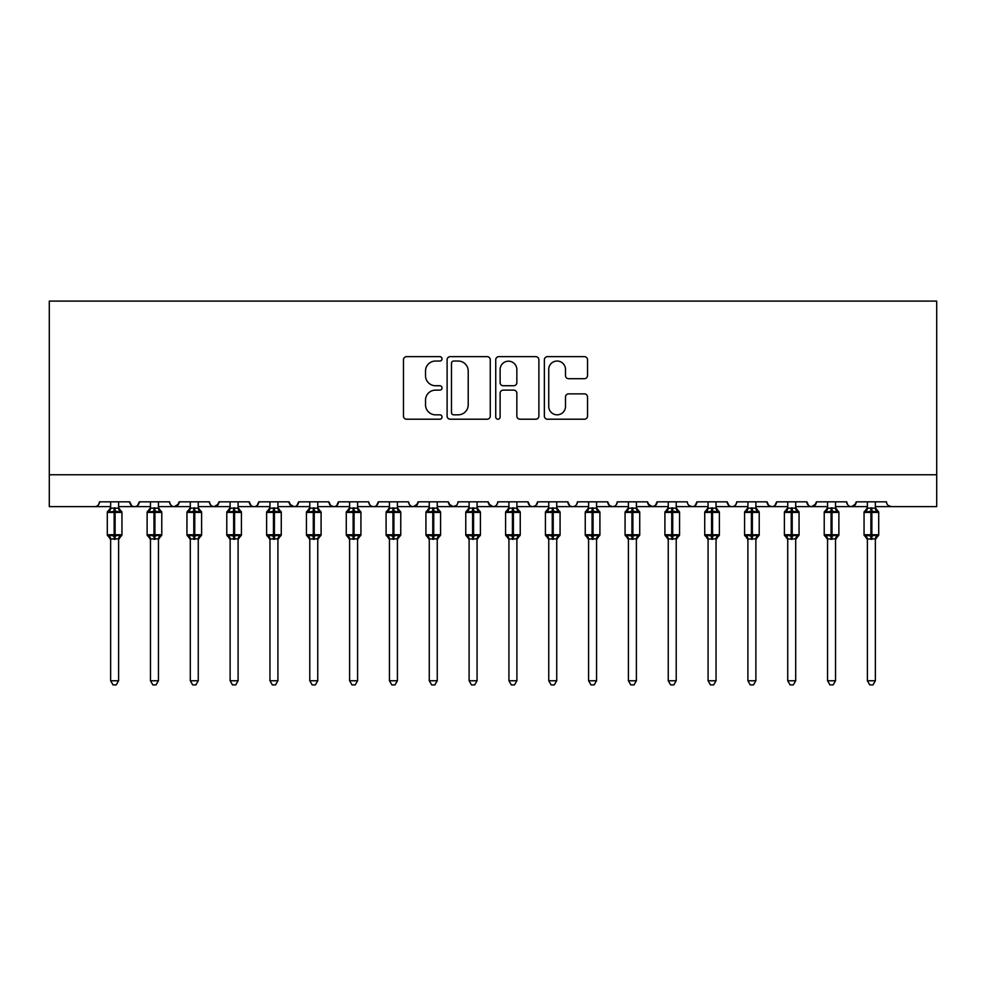 <?xml version="1.0" encoding="UTF-8"?>
<svg xmlns="http://www.w3.org/2000/svg" width="986" height="986" viewBox="0 0 986 986"><rect width="100%" height="100%" fill="white"/><g stroke="black" fill="none" stroke-linecap="round" stroke-linejoin="round"><path stroke-width="1.48" d="M442.024 358.842A2.194 2.194 0 0 0 439.83 356.649L406.602 356.649A3.131 3.131 0 0 0 403.471 359.779L403.471 416.08A3.131 3.131 0 0 0 406.602 419.21L439.83 419.21A2.194 2.194 0 0 0 442.024 417.016A2.194 2.194 0 0 0 439.83 414.823L435.529 414.823A10.008 10.008 0 0 1 425.521 404.815L425.521 400.131A10.008 10.008 0 0 1 435.529 390.123L439.83 390.123A2.194 2.194 0 0 0 442.024 387.929A2.194 2.194 0 0 0 439.83 385.736L435.529 385.736A10.008 10.008 0 0 1 425.521 375.728L425.521 371.044A10.008 10.008 0 0 1 435.529 361.036L439.83 361.036A2.194 2.194 0 0 0 442.024 358.842M584.402 378.698A3.131 3.131 0 0 0 587.533 375.58L587.533 359.779A3.131 3.131 0 0 0 584.402 356.649L547.501 356.649A3.131 3.131 0 0 0 544.371 359.779L544.371 416.08A3.131 3.131 0 0 0 547.501 419.21L584.402 419.21A3.131 3.131 0 0 0 587.533 416.08L587.533 397.001A3.131 3.131 0 0 0 584.402 393.87L568.614 393.87A3.131 3.131 0 0 0 565.483 397.001L565.483 406.466A8.369 8.369 0 0 1 557.115 414.823A8.369 8.369 0 0 1 548.746 406.466L548.746 369.405A8.369 8.369 0 0 1 557.115 361.036A8.369 8.369 0 0 1 565.483 369.405L565.483 375.58A3.131 3.131 0 0 0 568.614 378.698L584.402 378.698M49.3 474.759L936.7 474.759L936.7 301.1L49.3 301.1L49.3 506.619L94.705 506.619C97.244 506.718 98.834 505.115 99.487 501.837L129.758 501.837L131.508 505.535M490.264 359.779A3.131 3.131 0 0 0 487.133 356.649L450.232 356.649A3.131 3.131 0 0 0 447.102 359.779L447.102 416.08A3.131 3.131 0 0 0 450.232 419.21L487.133 419.21A3.131 3.131 0 0 0 490.264 416.08L490.264 359.779M498.867 356.649L535.768 356.649A3.131 3.131 0 0 1 538.898 359.779L538.898 416.08A3.131 3.131 0 0 1 535.768 419.21L519.979 419.21A3.131 3.131 0 0 1 516.849 416.08L516.849 393.241A3.131 3.131 0 0 0 513.718 390.123L503.242 390.123A3.131 3.131 0 0 0 500.112 393.241L500.112 417.016A2.194 2.194 0 0 1 497.93 419.21A2.194 2.194 0 0 1 495.736 417.016L495.736 359.779A3.131 3.131 0 0 1 498.867 356.649M118.603 506.619L134.54 506.619C132.001 506.718 130.411 505.115 129.758 501.837A4.782 4.782 0 0 0 134.54 506.619A4.782 4.782 0 0 0 139.309 501.837L169.58 501.837A4.782 4.782 0 0 0 174.362 506.619A4.782 4.782 0 0 0 179.144 501.837L209.414 501.837A4.782 4.782 0 0 0 214.196 506.619A4.782 4.782 0 0 0 218.978 501.837L249.248 501.837A4.782 4.782 0 0 0 254.018 506.619A4.782 4.782 0 0 0 258.8 501.837L289.071 501.837A4.782 4.782 0 0 0 293.853 506.619A4.782 4.782 0 0 0 298.635 501.837L328.905 501.837A4.782 4.782 0 0 0 333.687 506.619A4.782 4.782 0 0 0 338.457 501.837L368.727 501.837A4.782 4.782 0 0 0 373.509 506.619A4.782 4.782 0 0 0 378.291 501.837L408.561 501.837A4.782 4.782 0 0 0 413.344 506.619A4.782 4.782 0 0 0 418.126 501.837L448.396 501.837A4.782 4.782 0 0 0 453.166 506.619A4.782 4.782 0 0 0 457.948 501.837L488.218 501.837A4.782 4.782 0 0 0 493 506.619A4.782 4.782 0 0 0 497.782 501.837L528.052 501.837A4.782 4.782 0 0 0 532.834 506.619A4.782 4.782 0 0 0 537.604 501.837L567.874 501.837A4.782 4.782 0 0 0 572.656 506.619A4.782 4.782 0 0 0 577.439 501.837L607.709 501.837A4.782 4.782 0 0 0 612.491 506.619A4.782 4.782 0 0 0 617.273 501.837L647.543 501.837A4.782 4.782 0 0 0 652.313 506.619A4.782 4.782 0 0 0 657.095 501.837L687.365 501.837A4.782 4.782 0 0 0 692.147 506.619A4.782 4.782 0 0 0 696.929 501.837L727.2 501.837A4.782 4.782 0 0 0 731.982 506.619A4.782 4.782 0 0 0 736.752 501.837L767.022 501.837A4.782 4.782 0 0 0 771.804 506.619A4.782 4.782 0 0 0 776.586 501.837L806.856 501.837A4.782 4.782 0 0 0 811.638 506.619A4.782 4.782 0 0 0 816.42 501.837L846.691 501.837A4.782 4.782 0 0 0 851.46 506.619A4.782 4.782 0 0 0 856.242 501.837L886.513 501.837A4.782 4.782 0 0 0 891.295 506.619L888.213 505.498M856.242 501.837L854.492 505.535M835.536 506.619L851.46 506.619C848.934 506.718 847.331 505.115 846.691 501.837L847.578 504.622M816.42 501.837L814.67 505.535M795.702 506.619L811.638 506.619C809.099 506.718 807.509 505.115 806.856 501.837L808.606 505.535M755.88 506.619L771.804 506.619C774.343 506.718 775.933 505.115 776.586 501.837L774.836 505.535M767.022 501.837L768.772 505.535M716.046 506.619L731.982 506.619C729.443 506.718 727.853 505.115 727.2 501.837L728.95 505.535M676.211 506.619L692.147 506.619C694.686 506.718 696.276 505.115 696.929 501.837L695.179 505.535M657.095 501.837L655.345 505.535M647.543 501.837L649.281 505.535M607.709 501.837L609.459 505.535M556.733 506.619L572.656 506.619C570.13 506.718 568.528 505.115 567.874 501.837L569.625 505.535M537.604 501.837L535.866 505.535L532.834 506.619C530.295 506.718 528.706 505.115 528.052 501.837L529.802 505.535M488.218 501.837L489.968 505.535M448.396 501.837L450.134 505.535M418.126 501.837L416.375 505.535M357.585 506.619L373.509 506.619C376.048 506.718 377.638 505.115 378.291 501.837L376.541 505.535M317.751 506.619L333.687 506.619C336.214 506.718 337.816 505.115 338.457 501.837L336.719 505.535M328.905 501.837L330.655 505.535M277.916 506.619L293.853 506.619C296.392 506.718 297.982 505.115 298.635 501.837L296.885 505.535M289.071 501.837L290.821 505.535M238.094 506.619L254.018 506.619C256.557 506.718 258.147 505.115 258.8 501.837L257.05 505.535M269.954 506.619L254.018 506.619C251.492 506.718 249.889 505.115 249.248 501.837L250.986 505.535M218.978 501.837L217.228 505.535M179.144 501.837L177.394 505.535M150.464 506.619L134.54 506.619C137.066 506.718 138.669 505.115 139.309 501.837L137.572 505.535M936.7 474.759L936.7 506.619L875.358 506.619M94.705 506.619C97.244 506.718 98.834 505.115 99.487 501.837A4.782 4.782 0 0 1 94.705 506.619L110.642 506.619M158.438 506.619L174.362 506.619L178.626 504.006M190.298 506.619L174.362 506.619C171.835 506.718 170.233 505.115 169.58 501.837M198.26 506.619L214.196 506.619L218.461 504.006M230.12 506.619L214.196 506.619C211.657 506.718 210.067 505.115 209.414 501.837M309.789 506.619L293.853 506.619L289.588 504.006M349.611 506.619L333.687 506.619L330.606 505.498M389.445 506.619L373.509 506.619C370.982 506.718 369.38 505.115 368.727 501.837M397.407 506.619L413.344 506.619L417.608 504.006M429.267 506.619L413.344 506.619C410.805 506.718 409.215 505.115 408.561 501.837M437.242 506.619L453.166 506.619L456.247 505.498M469.102 506.619L453.166 506.619L448.913 504.006M477.064 506.619L493 506.619C495.539 506.718 497.129 505.115 497.782 501.837M508.936 506.619L493 506.619L488.736 504.006M588.593 506.619L572.656 506.619C575.195 506.718 576.785 505.115 577.439 501.837M596.555 506.619L612.491 506.619C615.017 506.718 616.62 505.115 617.273 501.837M628.415 506.619L612.491 506.619L609.41 505.498M636.389 506.619L652.313 506.619L655.394 505.498M668.249 506.619L652.313 506.619L648.061 504.006M708.084 506.619L692.147 506.619L689.066 505.498M747.906 506.619L731.982 506.619C734.508 506.718 736.111 505.115 736.752 501.837M787.74 506.619L771.804 506.619L768.735 505.498M827.562 506.619L811.638 506.619L815.903 504.006M867.397 506.619L851.46 506.619L855.725 504.006M453.671 361.036A2.194 2.194 0 0 0 451.477 363.218L451.477 412.641A2.194 2.194 0 0 0 453.671 414.823L458.207 414.823A10.008 10.008 0 0 0 468.214 404.815L468.214 371.044A10.008 10.008 0 0 0 458.207 361.036L453.671 361.036M516.849 369.553A8.369 8.369 0 0 0 508.48 361.184A8.369 8.369 0 0 0 500.112 369.553L500.112 382.617A3.131 3.131 0 0 0 503.242 385.736L513.718 385.736A3.131 3.131 0 0 0 516.849 382.617L516.849 369.553M110.642 539.527L107.289 534.745L121.944 534.745L121.944 512.437L120.908 510.945A1.59 1.59 0 0 1 121.944 512.437L107.289 512.437A1.59 1.59 0 0 1 108.337 510.945L107.289 512.437L107.289 534.745A1.59 1.59 0 0 0 108.337 536.236L109.483 535.053L114.142 536.174L119.762 535.053L120.44 536.076A3.5 3.34 0 0 0 118.603 539.022L118.603 539.022M121.944 534.745A1.59 1.59 0 0 1 120.908 536.236L121.944 534.745L121.944 512.437M119.762 535.053L118.603 538.849L118.603 680.759L110.642 680.759L110.642 539.022A3.5 3.34 0 0 0 108.793 536.076M110.642 508.16L118.603 508.16A3.5 3.34 180 0 0 120.44 511.105L119.762 512.128L115.103 511.007L109.483 512.128L108.793 511.105A3.5 3.34 180 0 0 110.642 508.16L110.642 501.837M118.603 538.849L110.642 538.997M118.603 501.837L118.603 508.184M109.483 512.128L110.629 508.32M119.109 510.329L119.762 512.128M109.483 535.053L110.629 538.849M118.603 680.759L116.212 684.9L113.033 684.9L110.642 680.759M161.186 511.204A1.59 1.59 0 0 1 161.778 512.437L147.124 512.437A1.59 1.59 0 0 1 148.171 510.945L147.124 512.437L147.124 534.745A1.59 1.59 0 0 0 148.171 536.236L149.305 535.053L153.976 536.174L159.584 535.053L160.274 536.076A3.5 3.34 0 0 0 158.438 539.022L158.438 539.022M161.778 534.745A1.59 1.59 0 0 1 160.73 536.236L161.778 534.745L161.778 512.437L161.778 534.745L154.925 534.745L154.925 511.007L149.305 512.128L148.627 511.105A3.5 3.34 180 0 0 150.464 508.16L158.438 508.16A3.5 3.34 180 0 0 160.274 511.105L159.584 512.128L154.925 511.007L154.925 507.852M159.584 535.053L158.438 538.849L158.438 680.759L150.464 680.759L150.464 539.022A3.5 3.34 0 0 0 148.627 536.076M190.298 539.527L186.946 534.745L201.612 534.745L201.612 512.437L200.565 510.945A1.59 1.59 0 0 1 201.612 512.437L186.946 512.437A1.59 1.59 0 0 1 187.993 510.945L186.946 512.437L186.946 534.745A1.59 1.59 0 0 0 187.993 536.236L189.139 535.053L193.798 536.174L199.418 535.053L200.109 536.076A3.5 3.34 0 0 0 198.26 539.022L198.26 539.022M201.612 534.745A1.59 1.59 0 0 1 200.565 536.236L201.612 534.745L201.612 512.437M199.418 535.053L198.26 538.849L198.26 680.759L190.298 680.759L190.298 539.022A3.5 3.34 0 0 0 188.462 536.076M190.298 508.16L198.26 508.16A3.5 3.34 180 0 0 200.109 511.105L199.418 512.128L194.76 511.007L189.139 512.128L188.462 511.105A3.5 3.34 180 0 0 190.298 508.16L190.298 501.837M240.855 511.204A1.59 1.59 0 0 1 241.434 512.437L226.78 512.437A1.59 1.59 0 0 1 227.828 510.945L226.78 512.437L226.78 534.745A1.59 1.59 0 0 0 227.828 536.236L228.974 535.053L233.633 536.174L239.253 535.053L239.931 536.076A3.5 3.34 0 0 0 238.094 539.022L238.094 539.022M241.434 534.745A1.59 1.59 0 0 1 240.387 536.236L241.434 534.745L241.434 512.437L241.434 534.745L234.582 534.745L234.582 511.007L228.974 512.128L228.284 511.105A3.5 3.34 180 0 0 230.12 508.16L238.094 508.16A3.5 3.34 180 0 0 239.931 511.105L239.253 512.128L234.582 511.007L234.582 507.852M239.253 535.053L238.094 538.849L238.094 680.759L230.12 680.759L230.12 539.022A3.5 3.34 0 0 0 228.284 536.076M280.677 511.204A1.59 1.59 0 0 1 281.269 512.437L266.614 512.437A1.59 1.59 0 0 1 267.65 510.945L266.614 512.437L266.614 534.745A1.59 1.59 0 0 0 267.65 536.236L268.796 535.053L273.455 536.174L279.075 535.053L279.765 536.076A3.5 3.34 0 0 0 277.916 539.022L277.916 539.022M281.269 534.745A1.59 1.59 0 0 1 280.221 536.236L281.269 534.745L281.269 512.437L281.269 534.745L274.416 534.745L274.416 511.007L268.796 512.128L268.118 511.105A3.5 3.34 180 0 0 269.954 508.16L277.916 508.16A3.5 3.34 180 0 0 279.765 511.105L279.075 512.128L274.416 511.007L274.416 507.852M279.075 535.053L277.916 538.997L277.916 680.759L269.954 680.759L269.954 539.022A3.5 3.34 0 0 0 268.118 536.076M158.438 538.849L150.464 538.997M158.438 501.837L158.438 508.184M150.464 501.837L150.464 508.184M149.305 512.128L150.464 508.32M158.931 510.329L159.584 512.128M149.305 535.053L150.464 538.849M158.438 680.759L156.047 684.9L152.855 684.9L150.464 680.759M198.26 538.849L190.298 538.997M198.26 501.837L198.26 508.184M189.139 512.128L190.298 508.32M198.765 510.329L199.418 512.128M189.139 535.053L190.298 538.849M198.26 680.759L195.869 684.9L192.689 684.9L190.298 680.759M238.094 538.849L230.12 538.997M238.094 501.837L238.094 508.184M230.12 501.837L230.12 508.184M228.974 512.128L230.12 508.32M238.6 510.329L239.253 512.128M228.974 535.053L230.12 538.849M238.094 680.759L235.703 684.9L232.511 684.9L230.12 680.759M277.929 538.849L269.954 538.997M277.916 501.837L277.916 508.184M269.954 501.837L269.954 508.184M268.796 512.128L269.954 508.32M278.422 510.329L279.075 512.128M268.796 535.053L269.954 538.849L268.796 535.053M277.916 680.759L275.525 684.9L272.346 684.9L269.954 680.759M309.789 539.527L306.436 534.745L321.091 534.745L321.091 512.437L320.056 510.945A1.59 1.59 0 0 1 321.091 512.437L306.436 512.437A1.59 1.59 0 0 1 307.484 510.945L306.436 512.437L306.436 534.745A1.59 1.59 0 0 0 307.484 536.236L308.63 535.053L313.289 536.174L318.909 535.053L319.587 536.076A3.5 3.34 0 0 0 317.751 539.022L317.751 539.022M321.091 534.745A1.59 1.59 0 0 1 320.056 536.236L321.091 534.745L321.091 512.437M318.909 535.053L317.751 538.849L317.751 680.759L309.789 680.759L309.789 539.022A3.5 3.34 0 0 0 307.94 536.076M309.789 508.16L317.751 508.16A3.5 3.34 180 0 0 319.587 511.105L318.909 512.128L314.251 511.007L308.63 512.128L307.94 511.105A3.5 3.34 180 0 0 309.789 508.16L309.789 501.837M317.751 538.849L309.789 538.997M317.751 501.837L317.751 508.184M308.63 512.128L309.777 508.32M318.256 510.329L318.909 512.128M308.63 535.053L309.777 538.849L308.63 535.053M317.751 680.759L315.36 684.9L312.18 684.9L309.789 680.759M360.334 511.204A1.59 1.59 0 0 1 360.925 512.437L346.271 512.437A1.59 1.59 0 0 1 347.318 510.945L346.271 512.437L346.271 534.745A1.59 1.59 0 0 0 347.318 536.236L348.452 535.053L353.124 536.174L358.731 535.053L359.422 536.076A3.5 3.34 0 0 0 357.585 539.022L357.585 539.022M360.925 534.745A1.59 1.59 0 0 1 359.878 536.236L360.925 534.745L360.925 512.437L360.925 534.745L354.073 534.745L354.073 511.007L348.452 512.128L347.775 511.105A3.5 3.34 180 0 0 349.611 508.16L357.585 508.16A3.5 3.34 180 0 0 359.422 511.105L358.731 512.128L354.073 511.007L354.073 507.852M358.731 535.053L357.585 538.849L357.585 680.759L349.611 680.759L349.611 539.022A3.5 3.34 0 0 0 347.775 536.076M357.585 538.849L349.611 538.997M357.585 501.837L357.585 508.184M349.611 501.837L349.611 508.184M348.452 512.128L349.611 508.32M358.078 510.329L358.731 512.128M348.452 535.053L349.611 538.849L348.452 535.053M357.585 680.759L355.194 684.9L352.002 684.9L349.611 680.759M400.168 511.204A1.59 1.59 0 0 1 400.76 512.437L386.093 512.437A1.59 1.59 0 0 1 387.141 510.945L386.093 512.437L386.093 534.745A1.59 1.59 0 0 0 387.141 536.236L388.287 535.053L392.946 536.174L398.566 535.053L399.256 536.076A3.5 3.34 0 0 0 397.407 539.022L397.407 539.022M400.76 534.745A1.59 1.59 0 0 1 399.712 536.236L400.76 534.745L400.76 512.437L400.76 534.745L393.907 534.745L393.907 511.007L388.287 512.128L387.609 511.105A3.5 3.34 180 0 0 389.445 508.16L397.407 508.16A3.5 3.34 180 0 0 399.256 511.105L398.566 512.128L393.907 511.007L393.907 507.852M398.566 535.053L397.407 538.849L397.407 680.759L389.445 680.759L389.445 539.022A3.5 3.34 0 0 0 387.609 536.076M397.407 538.849L389.445 538.997M397.407 501.837L397.407 508.184M389.445 501.837L389.445 508.184M388.287 512.128L389.445 508.32M397.913 510.329L398.566 512.128M388.287 535.053L389.445 538.849L388.287 535.053M397.407 680.759L395.016 684.9L391.836 684.9L389.445 680.759M429.267 539.527L425.927 534.745L440.582 534.745L440.582 512.437L439.534 510.945A1.59 1.59 0 0 1 440.582 512.437L425.927 512.437A1.59 1.59 0 0 1 426.975 510.945L425.927 512.437L425.927 534.745A1.59 1.59 0 0 0 426.975 536.236L428.121 535.053L432.78 536.174L438.4 535.053L439.078 536.076A3.5 3.34 0 0 0 437.242 539.022L437.242 539.022M440.582 534.745A1.59 1.59 0 0 1 439.534 536.236L440.582 534.745L440.582 512.437M438.4 535.053L437.242 538.849L437.242 680.759L429.267 680.759L429.267 539.022A3.5 3.34 0 0 0 427.431 536.076M429.267 508.16L437.242 508.16A3.5 3.34 180 0 0 439.078 511.105L438.4 512.128L433.729 511.007L428.121 512.128L427.431 511.105A3.5 3.34 180 0 0 429.267 508.16L429.267 501.837M437.242 538.849L429.267 538.997M437.242 501.837L437.242 508.184M428.121 512.128L429.267 508.32M437.747 510.329L438.4 512.128M428.121 535.053L429.267 538.849L428.121 535.053M437.242 680.759L434.851 684.9L431.658 684.9L429.267 680.759M469.102 539.527L465.762 534.745L480.416 534.745L480.416 512.437L479.369 510.945A1.59 1.59 0 0 1 480.416 512.437L465.762 512.437A1.59 1.59 0 0 1 466.797 510.945L465.762 512.437L465.762 534.745A1.59 1.59 0 0 0 466.797 536.236L467.943 535.053L472.602 536.174L478.222 535.053L478.913 536.076A3.5 3.34 0 0 0 477.064 539.022L477.064 539.022M480.416 534.745A1.59 1.59 0 0 1 479.369 536.236L480.416 534.745L480.416 512.437M478.222 535.053L477.064 538.997L477.064 680.759L469.102 680.759L469.102 539.022A3.5 3.34 0 0 0 467.265 536.076M469.102 508.16L477.064 508.16A3.5 3.34 180 0 0 478.913 511.105L478.222 512.128L473.563 511.007L467.943 512.128L467.265 511.105A3.5 3.34 180 0 0 469.102 508.16L469.102 501.837M477.076 538.849L469.102 538.997M477.064 501.837L477.064 508.184M467.943 512.128L469.102 508.32M477.569 510.329L478.222 512.128M467.943 535.053L469.102 538.849L467.943 535.053M477.064 680.759L474.673 684.9L471.493 684.9L469.102 680.759M508.936 539.527L505.584 534.745L520.238 534.745L520.238 512.437L519.203 510.945A1.59 1.59 0 0 1 520.238 512.437L505.584 512.437A1.59 1.59 0 0 1 506.631 510.945L505.584 512.437L505.584 534.745A1.59 1.59 0 0 0 506.631 536.236L507.778 535.053L512.437 536.174L518.057 535.053L518.735 536.076A3.5 3.34 0 0 0 516.898 539.022L516.898 539.022M520.238 534.745A1.59 1.59 0 0 1 519.203 536.236L520.238 534.745L520.238 512.437M518.057 535.053L516.898 538.849L516.898 680.759L508.936 680.759L508.936 539.022A3.5 3.34 0 0 0 507.087 536.076M508.936 508.16L516.898 508.16A3.5 3.34 180 0 0 518.735 511.105L518.057 512.128L513.398 511.007L507.778 512.128L507.087 511.105A3.5 3.34 180 0 0 508.936 508.16L508.936 501.837M516.898 538.849L508.936 538.997M516.898 501.837L516.898 508.184M507.778 512.128L508.924 508.32M517.404 510.329L518.057 512.128M507.778 535.053L508.924 538.849L507.778 535.053M516.898 680.759L514.507 684.9L511.327 684.9L508.936 680.759M559.481 511.204A1.59 1.59 0 0 1 560.073 512.437L545.418 512.437A1.59 1.59 0 0 1 546.466 510.945L545.418 512.437L545.418 534.745A1.59 1.59 0 0 0 546.466 536.236L547.6 535.053L552.271 536.174L557.879 535.053L558.569 536.076A3.5 3.34 0 0 0 556.733 539.022L556.733 539.022M560.073 534.745A1.59 1.59 0 0 1 559.025 536.236L560.073 534.745L560.073 512.437L560.073 534.745L553.22 534.745L553.22 511.007L547.6 512.128L546.922 511.105A3.5 3.34 180 0 0 548.758 508.16L556.733 508.16A3.5 3.34 180 0 0 558.569 511.105L557.879 512.128L553.22 511.007L553.22 507.852M557.879 535.053L556.733 538.849L556.733 680.759L548.758 680.759L548.758 539.022A3.5 3.34 0 0 0 546.922 536.076M556.733 538.849L548.758 538.997M556.733 501.837L556.733 508.184M548.758 501.837L548.758 508.184M547.6 512.128L548.758 508.32M557.226 510.329L557.879 512.128M547.6 535.053L548.758 538.849L547.6 535.053M556.733 680.759L554.342 684.9L551.149 684.9L548.758 680.759M599.315 511.204A1.59 1.59 0 0 1 599.907 512.437L585.24 512.437A1.59 1.59 0 0 1 586.288 510.945L585.24 512.437L585.24 534.745A1.59 1.59 0 0 0 586.288 536.236L587.434 535.053L592.093 536.174L597.713 535.053L598.391 536.076A3.5 3.34 0 0 0 596.555 539.022L596.555 539.022M599.907 534.745A1.59 1.59 0 0 1 598.859 536.236L599.907 534.745L599.907 512.437L599.907 534.745L593.054 534.745L593.054 511.007L587.434 512.128L586.744 511.105A3.5 3.34 180 0 0 588.593 508.16L596.555 508.16A3.5 3.34 180 0 0 598.391 511.105L597.713 512.128L593.054 511.007L593.054 507.852M597.713 535.053L596.555 538.849L596.555 680.759L588.593 680.759L588.593 539.022A3.5 3.34 0 0 0 586.744 536.076M596.555 538.849L588.593 538.997M596.555 501.837L596.555 508.184M588.593 501.837L588.593 508.184M587.434 512.128L588.593 508.32M597.06 510.329L597.713 512.128M587.434 535.053L588.593 538.849L587.434 535.053M596.555 680.759L594.164 684.9L590.984 684.9L588.593 680.759M628.415 539.527L625.075 534.745L639.729 534.745L639.729 512.437L638.682 510.945A1.59 1.59 0 0 1 639.729 512.437L625.075 512.437A1.59 1.59 0 0 1 626.122 510.945L625.075 512.437L625.075 534.745A1.59 1.59 0 0 0 626.122 536.236L627.269 535.053L631.927 536.174L637.548 535.053L638.225 536.076A3.5 3.34 0 0 0 636.389 539.022L636.389 539.022M639.729 534.745A1.59 1.59 0 0 1 638.682 536.236L639.729 534.745L639.729 512.437M637.548 535.053L636.389 538.849L636.389 680.759L628.415 680.759L628.415 539.022A3.5 3.34 0 0 0 626.578 536.076M628.415 508.16L636.389 508.16A3.5 3.34 180 0 0 638.225 511.105L637.548 512.128L632.876 511.007L627.269 512.128L626.578 511.105A3.5 3.34 180 0 0 628.415 508.16L628.415 501.837M636.389 538.849L628.415 538.997M636.389 501.837L636.389 508.184M627.269 512.128L628.415 508.32M636.894 510.329L637.548 512.128M627.269 535.053L628.415 538.849L627.269 535.053M636.389 680.759L633.998 684.9L630.806 684.9L628.415 680.759M668.249 539.527L664.909 534.745L679.564 534.745L679.564 512.437L678.516 510.945A1.59 1.59 0 0 1 679.564 512.437L664.909 512.437L664.909 534.745A1.59 1.59 0 0 0 665.944 536.236L667.091 535.053L671.749 536.174L677.37 535.053L678.06 536.076A3.5 3.34 0 0 0 676.211 539.022L676.211 539.022M679.564 534.745A1.59 1.59 0 0 1 678.516 536.236L679.564 534.745L679.564 512.437M677.37 535.053L676.211 538.997L676.211 680.759L668.249 680.759L668.249 539.022A3.5 3.34 0 0 0 666.413 536.076M668.249 508.16L676.211 508.16A3.5 3.34 180 0 0 678.06 511.105L677.37 512.128L672.711 511.007L667.091 512.128L665.944 510.945A1.59 1.59 0 0 0 664.909 512.437L666.413 511.105A3.5 3.34 180 0 0 668.249 508.16L668.249 501.837M676.223 538.849L668.249 538.997M676.211 501.837L676.211 508.184M667.091 512.128L668.249 508.32M676.716 510.329L677.37 512.128M667.091 535.053L668.249 538.849L667.091 535.053M676.211 680.759L673.82 684.9L670.64 684.9L668.249 680.759M718.806 511.204A1.59 1.59 0 0 1 719.386 512.437L704.731 512.437A1.59 1.59 0 0 1 705.779 510.945L704.731 512.437L704.731 534.745A1.59 1.59 0 0 0 705.779 536.236L706.925 535.053L711.584 536.174L717.204 535.053L717.882 536.076A3.5 3.34 0 0 0 716.046 539.022L716.046 539.022M719.386 534.745A1.59 1.59 0 0 1 718.35 536.236L719.386 534.745L719.386 512.437L719.386 534.745L712.545 534.745L712.545 511.007L706.925 512.128L706.235 511.105A3.5 3.34 180 0 0 708.084 508.16L716.046 508.16A3.5 3.34 180 0 0 717.882 511.105L717.204 512.128L712.545 511.007L712.545 507.852M717.204 535.053L716.046 538.849L716.046 680.759L708.084 680.759L708.084 539.022A3.5 3.34 0 0 0 706.235 536.076M716.046 538.849L708.084 538.997M716.046 501.837L716.046 508.184M708.084 501.837L708.084 508.184M706.925 512.128L708.071 508.32M716.551 510.329L717.204 512.128M706.925 535.053L708.071 538.849L706.925 535.053M716.046 680.759L713.654 684.9L710.475 684.9L708.084 680.759M747.906 539.527L744.566 534.745L759.22 534.745L759.22 512.437L758.172 510.945A1.59 1.59 0 0 1 759.22 512.437L744.566 512.437A1.59 1.59 0 0 1 745.613 510.945L744.566 512.437L744.566 534.745A1.59 1.59 0 0 0 745.613 536.236L746.747 535.053L751.418 536.174L757.026 535.053L757.716 536.076A3.5 3.34 0 0 0 755.88 539.022L755.88 539.022M759.22 534.745A1.59 1.59 0 0 1 758.172 536.236L759.22 534.745L759.22 512.437M757.026 535.053L755.88 538.849L755.88 680.759L747.906 680.759L747.906 539.022A3.5 3.34 0 0 0 746.069 536.076M747.906 508.16L755.88 508.16A3.5 3.34 180 0 0 757.716 511.105L757.026 512.128L752.367 511.007L746.747 512.128L746.069 511.105A3.5 3.34 180 0 0 747.906 508.16L747.906 501.837M755.88 538.849L747.906 538.997M755.88 501.837L755.88 508.184M746.747 512.128L747.906 508.32M756.373 510.329L757.026 512.128M746.747 535.053L747.906 538.849L746.747 535.053M755.88 680.759L753.489 684.9L750.297 684.9L747.906 680.759M787.74 539.527L784.388 534.745L799.054 534.745L799.054 512.437L798.007 510.945A1.59 1.59 0 0 1 799.054 512.437L784.388 512.437L784.388 534.745A1.59 1.59 0 0 0 785.435 536.236L786.582 535.053L791.24 536.174L796.861 535.053L797.538 536.076A3.5 3.34 0 0 0 795.702 539.022L795.702 539.022M799.054 534.745A1.59 1.59 0 0 1 798.007 536.236L799.054 534.745L799.054 512.437M796.861 535.053L795.702 538.849L795.702 680.759L787.74 680.759L787.74 539.022A3.5 3.34 0 0 0 785.891 536.076M787.74 508.16L795.702 508.16A3.5 3.34 180 0 0 797.538 511.105L796.861 512.128L792.202 511.007L786.582 512.128L785.435 510.945A1.59 1.59 0 0 0 784.388 512.437L785.891 511.105A3.5 3.34 180 0 0 787.74 508.16L787.74 501.837M795.702 538.849L787.74 538.997M795.702 501.837L795.702 508.184M786.582 512.128L787.74 508.32M796.207 510.329L796.861 512.128M786.582 535.053L787.74 538.849L786.582 535.053M795.702 680.759L793.311 684.9L790.131 684.9L787.74 680.759M827.562 539.527L824.222 534.745L838.876 534.745L838.876 512.437L837.829 510.945A1.59 1.59 0 0 1 838.876 512.437L824.222 512.437L824.222 534.745A1.59 1.59 0 0 0 825.27 536.236L826.416 535.053L831.075 536.174L836.695 535.053L837.373 536.076A3.5 3.34 0 0 0 835.536 539.022L835.536 539.022M838.876 534.745A1.59 1.59 0 0 1 837.829 536.236L838.876 534.745L838.876 512.437M836.695 535.053L835.536 538.849L835.536 680.759L827.562 680.759L827.562 539.022A3.5 3.34 0 0 0 825.726 536.076M827.562 508.16L835.536 508.16A3.5 3.34 180 0 0 837.373 511.105L836.695 512.128L832.024 511.007L826.416 512.128L825.27 510.945A1.59 1.59 0 0 0 824.222 512.437L825.726 511.105A3.5 3.34 180 0 0 827.562 508.16L827.562 501.837M835.536 538.849L827.562 538.997M835.536 501.837L835.536 508.184M826.416 512.128L827.562 508.32M836.042 510.329L836.695 512.128M826.416 535.053L827.562 538.849L826.416 535.053M835.536 680.759L833.145 684.9L829.953 684.9L827.562 680.759M867.397 539.527L864.056 534.745L878.711 534.745L878.711 512.437L877.663 510.945A1.59 1.59 0 0 1 878.711 512.437L864.056 512.437L864.056 534.745A1.59 1.59 0 0 0 865.092 536.236L866.238 535.053L870.897 536.174L876.517 535.053L877.207 536.076A3.5 3.34 0 0 0 875.358 539.022L875.358 539.022M878.711 534.745A1.59 1.59 0 0 1 877.663 536.236L878.711 534.745L878.711 512.437M876.517 535.053L875.358 538.997L875.358 680.759L867.397 680.759L867.397 539.022A3.5 3.34 0 0 0 865.56 536.076M867.397 508.16L875.358 508.16A3.5 3.34 180 0 0 877.207 511.105L876.517 512.128L871.858 511.007L866.238 512.128L865.092 510.945A1.59 1.59 0 0 0 864.056 512.437L865.56 511.105A3.5 3.34 180 0 0 867.397 508.16L867.397 501.837M875.371 538.849L867.397 538.997M875.358 501.837L875.358 508.184M866.238 512.128L867.397 508.32M875.864 510.329L876.517 512.128M866.238 535.053L867.397 538.849L866.238 535.053M875.358 680.759L872.967 684.9L869.788 684.9L867.397 680.759M114.142 507.852L114.142 539.33M115.103 539.33L115.103 507.852M153.976 507.852L153.976 539.33M150.464 539.527L147.124 534.745L154.925 534.745L154.925 539.33M193.798 507.852L193.798 539.33M194.76 539.33L194.76 507.852M233.633 507.852L233.633 539.33M230.12 539.527L226.78 534.745L234.582 534.745L234.582 539.33M273.455 507.852L273.455 539.33M269.954 539.527L266.614 534.745L274.416 534.745L274.416 539.33M313.289 507.852L313.289 539.33M314.251 539.33L314.251 507.852M353.124 507.852L353.124 539.33M349.611 539.527L346.271 534.745L354.073 534.745L354.073 539.33M392.946 507.852L392.946 539.33M389.445 539.527L386.093 534.745L393.907 534.745L393.907 539.33M432.78 507.852L432.78 539.33M433.729 539.33L433.729 507.852M472.602 507.852L472.602 539.33M473.563 539.33L473.563 507.852M512.437 507.852L512.437 539.33M513.398 539.33L513.398 507.852M552.271 507.852L552.271 539.33M548.758 539.527L545.418 534.745L553.22 534.745L553.22 539.33M592.093 507.852L592.093 539.33M588.593 539.527L585.24 534.745L593.054 534.745L593.054 539.33M631.927 507.852L631.927 539.33M632.876 539.33L632.876 507.852M671.749 507.852L671.749 539.33M672.711 539.33L672.711 507.852M711.584 507.852L711.584 539.33M708.084 539.527L704.731 534.745L712.545 534.745L712.545 539.33M751.418 507.852L751.418 539.33M752.367 539.33L752.367 507.852M791.24 507.852L791.24 539.33M792.202 539.33L792.202 507.852M831.075 507.852L831.075 539.33M832.024 539.33L832.024 507.852M870.897 507.852L870.897 539.33M871.858 539.33L871.858 507.852M516.898 506.619L548.758 506.619M108.337 510.945L110.642 507.654M120.908 510.945L118.603 507.654M120.908 536.236L118.603 539.527M158.438 507.654L161.778 512.437M148.171 510.945L150.464 507.654M160.73 536.236L158.438 539.527M187.993 510.945L190.298 507.654M200.565 510.945L198.26 507.654M200.565 536.236L198.26 539.527M238.094 507.654L241.434 512.437M227.828 510.945L230.12 507.654M240.387 536.236L238.094 539.527M277.916 507.654L281.269 512.437M267.65 510.945L269.954 507.654M280.221 536.236L277.916 539.527M307.484 510.945L309.789 507.654M320.056 510.945L317.751 507.654M320.056 536.236L317.751 539.527M357.585 507.654L360.925 512.437M347.318 510.945L349.611 507.654M359.878 536.236L357.585 539.527M397.407 507.654L400.76 512.437M387.141 510.945L389.445 507.654M399.712 536.236L397.407 539.527M426.975 510.945L429.267 507.654M439.534 510.945L437.242 507.654M439.534 536.236L437.242 539.527M466.797 510.945L469.102 507.654M479.369 510.945L477.064 507.654M479.369 536.236L477.064 539.527M506.631 510.945L508.936 507.654M519.203 510.945L516.898 507.654M519.203 536.236L516.898 539.527M556.733 507.654L560.073 512.437M546.466 510.945L548.758 507.654M559.025 536.236L556.733 539.527M596.555 507.654L599.907 512.437M586.288 510.945L588.593 507.654M598.859 536.236L596.555 539.527M626.122 510.945L628.415 507.654M638.682 510.945L636.389 507.654M638.682 536.236L636.389 539.527M664.909 534.745L664.909 512.437M665.944 510.945L668.249 507.654M678.516 510.945L676.211 507.654M678.516 536.236L676.211 539.527M716.046 507.654L719.386 512.437M705.779 510.945L708.084 507.654M718.35 536.236L716.046 539.527M745.613 510.945L747.906 507.654M758.172 510.945L755.88 507.654M758.172 536.236L755.88 539.527M784.388 534.745L784.388 512.437M785.435 510.945L787.74 507.654M798.007 510.945L795.702 507.654M798.007 536.236L795.702 539.527M824.222 534.745L824.222 512.437M825.27 510.945L827.562 507.654M837.829 510.945L835.536 507.654M837.829 536.236L835.536 539.527M864.056 534.745L864.056 512.437M865.092 510.945L867.397 507.654M877.663 510.945L875.358 507.654M877.663 536.236L875.358 539.527"/></g></svg>
